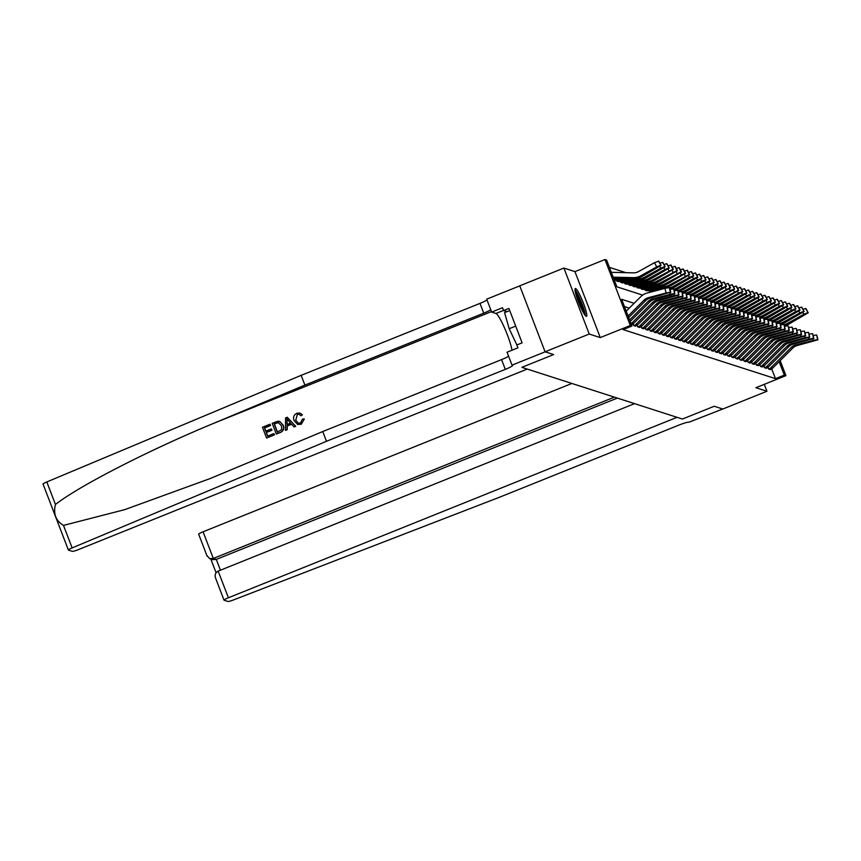 <?xml version="1.0" encoding="UTF-8"?>
<svg xmlns="http://www.w3.org/2000/svg" width="861" height="861" viewBox="0 0 861 861"><rect width="100%" height="100%" fill="white"/><g stroke="black" fill="none" stroke-linecap="round" stroke-linejoin="round"><path stroke-width="1.29" d="M575.557 288.532A14.992 2.077 68.1 0 0 575.309 288.532A14.992 2.077 68.1 0 0 578.657 302.415A14.992 2.077 68.1 0 0 586.233 316.353A14.992 2.077 68.1 0 0 586.492 316.353A14.992 2.077 68.1 0 0 583.145 302.469A14.992 2.077 68.1 0 0 575.557 288.532M519.764 285.863L486.702 299.165L491.663 312.091L502.523 307.721L503.62 310.573L508.916 308.442L522.121 342.85L516.826 344.981L517.924 347.844L507.054 352.214L512.026 365.139L545.142 351.815L553.655 354.56L545.078 351.794L519.753 285.82L563.901 268.062L589.225 334.036L600.268 337.587L630.295 325.512L604.971 259.538L606.607 260.065L616.863 286.81L642.661 295.119M600.268 337.587L574.944 271.613L563.901 268.062M574.944 271.613L604.971 259.538M625.893 272.668L609.405 267.362M43.136 484.13A5.769 0.657 -21 0 1 43.05 484.065A5.769 0.657 -21 0 1 46.817 481.945L301.156 375.331L304.902 385.093L213.248 423.515C148.705 450.238 79.696 485.636 55.448 504.449C53.167 513.845 55.847 520.83 63.499 525.404L72.141 547.919A5.769 0.657 159 0 0 68.374 550.028A5.769 0.657 159 0 0 68.46 550.093L72.335 551.341A5.769 0.657 159 0 0 78.609 549.533L527.244 369.078L521.863 367.346L553.655 354.56L521.863 367.346L682.407 419.049L714.199 406.263L682.407 419.049L677.037 417.316L228.402 597.771A5.769 0.657 159 0 0 224 600.149A5.769 0.657 159 0 0 224.086 600.214L227.961 601.462A5.769 0.657 159 0 0 233.579 599.902L499.81 497.12L678.651 425.194A9.611 1.087 -21 0 1 689.112 422.17L722.723 409.007L714.199 406.263L722.788 409.029L766.947 391.26L764.288 384.34M545.078 351.794L589.225 334.036M616.304 280.169L616.627 281.02L618.553 281.547M620.394 281.493L620.716 282.333L622.643 282.871M624.483 282.806L624.806 283.646L626.733 284.184M628.562 284.119L628.896 284.969L630.812 285.497M632.652 285.443L632.975 286.282L634.901 286.821M636.742 286.756L637.065 287.596L638.991 288.134M640.832 288.069L641.154 288.919L643.081 289.447M644.921 289.382L645.244 290.232L647.16 290.76M649 290.706L650.884 292.051L649.495 291.599A1.926 1.894 107.9 0 1 650.238 291.459L652.875 291.524M634.126 303.309L621.664 299.294L631.931 326.039L623.095 329.591L775.47 378.657L771.725 368.906M629.283 308.141L624.462 306.591M678.985 295.043L677.779 290.351L678.985 295.043L658.159 300.812A9.611 9.46 107.9 0 0 653.843 303.298L633.685 323.381A6.727 6.619 -72.1 0 1 631.468 324.845L631.576 324.801M633.093 323.908L633.739 325.598L635.666 326.125M637.183 325.221L637.829 326.911L639.745 327.438M641.262 326.534L641.919 328.224L643.834 328.751M645.352 327.858L645.998 329.537L647.924 330.075M649.442 329.171L650.087 330.861L652.014 331.388M653.531 330.484L654.177 332.174L656.104 332.701M657.621 331.808L658.267 333.487L660.183 334.014M661.7 333.121L662.357 334.811L664.272 335.338M665.79 334.434L666.436 336.124L668.362 336.651M669.88 335.747L670.525 337.437L672.452 337.964M673.969 337.071L674.615 338.76L676.531 339.288M678.048 338.384L678.705 340.073L680.62 340.601M682.138 339.697L682.784 341.386L684.71 341.914M686.228 341.021L686.874 342.71L688.8 343.238M690.318 342.334L690.963 344.023L692.879 344.551M694.396 343.647L695.053 345.336L696.969 345.864M698.486 344.97L699.132 346.649L701.058 347.177M702.576 346.283L703.222 347.973L705.148 348.501M706.666 347.596L707.312 349.286L709.238 349.814M710.755 348.92L711.401 350.599L713.317 351.127M714.834 350.233L715.491 351.923L717.407 352.45M718.924 351.546L719.57 353.236L721.496 353.763M723.014 352.859L723.66 354.549L725.586 355.076M727.104 354.183L727.749 355.873L729.665 356.4M731.183 355.496L731.839 357.186L733.755 357.713M735.272 356.809L735.918 358.499L737.845 359.026M739.362 358.133L740.008 359.812L741.934 360.339M743.452 359.446L744.098 361.136L746.013 361.663M747.531 360.759L748.187 362.449L750.103 362.976M751.621 362.083L752.266 363.762L754.193 364.289M755.71 363.396L756.356 365.086L758.283 365.613M759.8 364.709L760.446 366.399L762.372 366.926M763.89 366.022L764.536 367.712L766.451 368.239M767.969 367.346L768.615 369.035L770.541 369.563M780.174 360.63L785.932 375.633L755.904 387.708L766.947 391.26M785.932 375.633L784.296 375.105L779.14 361.663M775.47 378.657L784.296 375.105M631.931 326.039L630.295 325.512M628.089 316.03L644.039 300.134A9.611 9.46 107.9 0 1 648.355 297.658L666.091 293.009L664.95 288.36L669.277 287.617L670.428 292.256L666.091 293.009M626.227 311.187L640.735 296.733A14.422 14.185 107.9 0 1 647.214 293.009L664.95 288.36M628.681 317.591L645.664 300.661A9.611 9.46 107.9 0 1 649.99 298.186L670.428 292.256M670.751 292.363L669.277 287.617M650.819 297.185L651.056 297.734L647.612 298.476L648.71 297.766L659.774 294.839L663.239 294.236L660.817 295.172L660.678 294.613M651.056 297.734L660.817 295.172M613.355 277.662L635.041 278.178A14.422 14.185 -72.1 0 0 642.263 276.392L661.076 265.403L658.837 261.27M613.172 277.177L633.405 277.651A14.422 14.185 -72.1 0 0 640.627 275.864L656.706 266.899L654.457 262.702L658.773 261.163M611.31 272.324L633.567 272.851A9.611 9.46 -72.1 0 0 638.378 271.656L654.457 262.702M639.174 277.145L654.242 269.052L642.467 276.015L639.131 277.102M658.45 261.055L661.022 265.36M660.699 265.253L656.706 266.899M274.282 434.837L266.684 438.001L274.433 434.88A25.034 3.466 68.1 0 0 274.002 433.664L274.433 434.88M267.706 436.053A25.034 3.466 68.1 0 0 266.404 432.491L271.968 430.252A25.034 3.466 68.1 0 0 271.495 429.015L271.968 430.252M265.866 431.092A25.034 3.466 68.1 0 0 264.596 427.949L270.569 425.538A25.034 3.466 68.1 0 0 270.053 424.29L270.569 425.538M276.327 434.019L280.266 432.534C283.517 431.038 284.496 428.595 283.204 425.194L279.793 421.459L282.946 425.108C284.27 428.53 283.334 430.984 280.116 432.491L276.327 434.019L272.216 423.311L277.769 421.255L279.61 421.406M301.264 424.247L304.331 418.973L301.264 424.247L297.648 424.484L294.075 420.609C292.88 417.294 293.816 414.83 296.884 413.237L299.94 413.043L302.405 414.776L299.94 413.043M295.829 420.082L297.282 414.496L295.829 420.082M302.157 414.701L301.038 415.702L302.405 414.776M63.499 525.404L124.684 509.658L210.181 478.544L322.735 431.544L501.565 359.607A9.611 1.087 159 0 0 508.571 356.142M285.475 430.339L285.572 417.94L287.262 417.262L295.571 426.27L293.988 426.905L291.513 424.107L287.004 425.915L287.057 429.693L285.475 430.339L287.208 429.747L287.24 426.001L291.631 424.236M293.988 426.905L295.721 426.324L287.262 417.262M322.735 431.544L326.48 441.306L505.31 369.369A9.611 1.087 159 0 0 512.65 365.398A9.611 1.087 159 0 0 512.51 365.29L512.026 365.139M301.156 375.331L479.986 303.395A9.611 1.087 159 0 0 486.992 299.929M490.738 309.691A9.611 1.087 159 0 1 483.742 313.156L304.902 385.093M72.141 547.919L326.48 441.306M491.663 312.091L495.925 313.469A21.622 2.992 -111.9 0 1 504.664 328.256A21.622 2.992 -111.9 0 1 511.983 350.223M503.62 310.573L506.968 311.65M295.571 419.996L298.24 423.128L300.511 423.02L302.459 419.146L304.084 418.898M300.79 415.626L299.176 414.367L297.282 414.496M301.124 424.193L297.648 424.484M286.917 421.104L286.971 424.505L290.587 423.052L286.885 418.844L287.23 424.591M277.339 432.179L281.741 429.542L281.439 425.689L278.168 422.6L274.185 423.946L277.339 432.179M278.846 422.708L276.338 423.085M277.49 432.114A25.034 3.466 68.1 0 0 274.379 424.01L276.532 423.149M271.71 430.166L266.135 432.405L267.567 436.118L273.809 433.6M270.376 425.485L264.402 427.885L265.662 431.178L271.237 428.939M266.544 437.948L262.433 427.25L269.902 424.247M571.876 383.457L203.078 531.797L213.313 558.455L216.283 559.413L220.427 570.208M614.367 397.136L213.313 558.455L209.707 558.66L212.689 559.618L216.283 559.413L617.348 398.094M634.546 403.637L218.167 571.112L228.402 597.771M198.762 534.24A5.769 0.657 -21 0 1 198.676 534.175A5.769 0.657 -21 0 1 203.078 531.797M218.167 571.112C215.164 572.759 214.411 575.352 215.907 578.904L224 600.149M206.941 555.549L209.707 558.66M629.585 319.926L648.118 301.447A9.611 9.46 107.9 0 1 652.444 298.971L670.181 294.322L669.836 292.901M630.177 321.487L649.754 301.974A9.611 9.46 107.9 0 1 654.08 299.499L671.817 294.849L674.507 293.569L670.181 294.322M674.841 293.676L673.7 289.038L674.507 293.569M670.073 289.425L673.367 288.93M654.909 298.498L655.146 299.047L651.702 299.789L652.789 299.09L663.863 296.152L667.318 295.549L664.907 296.485L664.767 295.926M655.146 299.047L664.907 296.485M631.027 323.693A6.727 6.619 -72.1 0 0 632.049 322.853L652.207 302.771A9.611 9.46 107.9 0 1 656.523 300.285L674.271 295.646L673.915 294.225M677.779 290.351L678.597 294.892L674.271 295.646M674.163 290.738L677.456 290.243M658.999 299.811L659.235 300.36L655.781 301.113L656.878 300.403L667.942 297.465L671.408 296.873L668.997 297.809L668.857 297.249M659.235 300.36L668.997 297.809M683.074 296.356L681.869 291.664L683.074 296.356L662.249 302.136A9.611 9.46 107.9 0 0 657.933 304.611L637.764 324.705A6.727 6.619 -72.1 0 1 635.536 326.168L633.9 325.641A6.727 6.619 -72.1 0 0 636.139 324.177L656.297 304.084A9.611 9.46 107.9 0 1 660.613 301.608L678.36 296.959L678.005 295.538M681.869 291.664L682.687 296.206L678.36 296.959M681.923 291.707L681.901 291.771A14.422 14.185 -72.1 0 0 685.582 290.34L701.672 281.375L700.746 279.664M678.253 292.051L681.546 291.556M663.078 301.135L663.325 301.673L659.87 302.426L660.968 301.716L672.032 298.789L675.498 298.186L673.076 299.122L672.947 298.563M663.325 301.673L673.076 299.122M613.828 278.899L639.131 279.491A14.422 14.185 -72.1 0 0 646.353 277.705L665.166 266.716L662.916 262.583M613.645 278.404L637.495 278.964A14.422 14.185 -72.1 0 0 644.717 277.177L660.796 268.212L659.881 266.501M643.253 278.458L658.331 270.365L646.041 277.608L643.21 278.426M659.946 263.283L662.539 262.368L665.112 266.673M664.789 266.566L660.796 268.212M614.356 280.277A1.926 1.894 107.9 0 1 615.088 280.148L643.221 280.815A14.422 14.185 -72.1 0 0 650.432 279.018L669.255 268.029L667.006 263.896M614.119 279.631L641.585 280.288A14.422 14.185 -72.1 0 0 648.796 278.49L664.886 269.536L663.971 267.814M647.343 279.771L662.367 271.656L650.13 278.921L647.3 279.739M664.035 264.607L666.618 263.681L669.201 267.997M668.868 267.889L664.886 269.536M668.125 265.92L670.708 265.005L672.958 269.202L652.886 279.814A14.422 14.185 -72.1 0 1 645.664 281.601L617.541 280.934A1.926 1.894 107.9 0 0 616.788 281.073L618.424 281.601A1.926 1.894 107.9 0 1 619.177 281.461L647.3 282.128A14.422 14.185 -72.1 0 0 654.521 280.331L673.345 269.353L671.096 265.22M651.433 281.095L666.5 273.002L654.737 279.965L651.39 281.052M687.153 297.669L685.959 292.988L687.153 297.669L666.339 303.449A9.611 9.46 107.9 0 0 662.023 305.924L641.854 326.018A6.727 6.619 -72.1 0 1 639.626 327.492L637.99 326.965A6.727 6.619 -72.1 0 0 640.218 325.49L660.387 305.397A9.611 9.46 107.9 0 1 664.703 302.921L682.439 298.272L682.095 296.851M685.959 292.988L686.777 297.519L682.439 298.272M682.332 293.375L685.625 292.88M667.167 302.448L667.404 302.997L663.96 303.739L665.058 303.029L676.122 300.102L679.587 299.499L677.166 300.435L677.026 299.876M667.404 302.997L677.166 300.435M672.204 267.233L674.798 266.318L677.047 270.515L656.975 281.127A14.422 14.185 -72.1 0 1 649.754 282.914L621.631 282.247A1.926 1.894 107.9 0 0 620.878 282.386L622.514 282.914A1.926 1.894 107.9 0 1 623.267 282.774L651.39 283.441A14.422 14.185 -72.1 0 0 658.611 281.655L677.435 270.666L675.185 266.533M655.522 282.408L670.547 274.282L658.31 281.558L655.479 282.376M575.148 291.136A12.98 1.797 -111.9 0 1 576.59 292.944A12.98 1.797 -111.9 0 1 582.101 304.805A12.98 1.797 -111.9 0 1 584.576 314.577M583.188 312.274A12.011 1.657 68.1 0 0 575.923 294.042A12.011 1.657 68.1 0 0 575.74 293.773M585.362 315.621A14.895 2.056 68.1 0 0 582.122 304.105A14.895 2.056 68.1 0 0 576.16 291.448A14.895 2.056 68.1 0 0 574.987 289.845M509.723 310.552L504.557 312.629L509.195 328.73L516.88 344.96M515.696 326.115L509.195 328.73M691.243 298.982L690.048 294.301L691.243 298.982L670.428 304.762A9.611 9.46 107.9 0 0 666.102 307.237L645.944 327.331A6.727 6.619 -72.1 0 1 643.716 328.805L642.08 328.278A6.727 6.619 -72.1 0 0 644.308 326.803L664.466 306.72A9.611 9.46 107.9 0 1 668.793 304.234L686.529 299.596L686.185 298.175M690.048 294.301L690.866 298.842L686.529 299.596M690.102 294.344L690.07 294.408A14.422 14.185 -72.1 0 0 693.762 292.977L709.841 284.012L708.926 282.3M686.421 294.688L689.715 294.193M671.257 303.761L671.494 304.31L668.05 305.063L669.148 304.353L680.212 301.415L683.677 300.812L681.255 301.759L681.116 301.199M671.494 304.31L681.255 301.759M676.294 268.546L678.888 267.631L681.137 271.839L661.065 282.44A14.422 14.185 -72.1 0 1 653.843 284.238L625.71 283.57A1.926 1.894 107.9 0 0 624.968 283.7L626.604 284.227A1.926 1.894 107.9 0 1 627.346 284.098L655.479 284.765A14.422 14.185 -72.1 0 0 662.701 282.968L681.514 271.979L679.264 267.846M659.612 283.721L674.637 275.606L662.4 282.871L659.558 283.689M695.333 300.306L694.127 295.614L695.333 300.306L674.507 306.075A9.611 9.46 107.9 0 0 670.192 308.561L650.033 328.644A6.727 6.619 -72.1 0 1 647.806 330.118L646.17 329.591A6.727 6.619 -72.1 0 0 648.398 328.127L668.556 308.034A9.611 9.46 107.9 0 1 672.882 305.547L690.619 300.909L690.264 299.488M694.127 295.614L694.945 300.155L690.619 300.909M694.192 295.657L694.16 295.721A14.422 14.185 -72.1 0 0 697.851 294.29L713.93 285.325L713.016 283.613M690.511 296.001L693.805 295.506M675.347 305.074L675.584 305.623L672.129 306.376L673.227 305.666L684.291 302.738L687.756 302.136L685.345 303.072L685.205 302.512M675.584 305.623L685.345 303.072M680.384 269.87L682.967 268.955L685.227 273.152L665.155 283.753A14.422 14.185 -72.1 0 1 657.933 285.551L629.8 284.883A1.926 1.894 107.9 0 0 629.057 285.023L630.693 285.551A1.926 1.894 107.9 0 1 631.436 285.411L659.569 286.078A14.422 14.185 -72.1 0 0 666.78 284.281L685.604 273.292L683.354 269.17M663.691 285.034L678.716 276.919L666.479 284.184L663.648 285.002M699.423 301.619L698.217 296.927L699.423 301.619L678.597 307.399A9.611 9.46 107.9 0 0 674.281 309.874L654.123 329.967A6.727 6.619 -72.1 0 1 651.885 331.442L650.249 330.915A6.727 6.619 -72.1 0 0 652.487 329.44L672.645 309.347A9.611 9.46 107.9 0 1 676.961 306.871L694.709 302.222L694.353 300.801M698.217 296.927L699.035 301.468L694.709 302.222M698.271 296.97L698.249 297.034A14.422 14.185 -72.1 0 0 701.93 295.603L718.02 286.648L717.105 284.926M694.601 297.325L697.894 296.83M679.426 306.398L679.673 306.946L676.219 307.689L677.316 306.979L688.38 304.051L691.846 303.449L689.424 304.385L689.295 303.825M679.673 306.946L689.424 304.385M684.473 271.183L687.056 270.268L689.306 274.465L669.234 285.077A14.422 14.185 -72.1 0 1 662.012 286.864L633.89 286.196A1.926 1.894 107.9 0 0 633.147 286.336L634.772 286.864A1.926 1.894 107.9 0 1 635.526 286.724L663.648 287.391A14.422 14.185 -72.1 0 0 670.87 285.604L689.693 274.616L687.444 270.483M670.568 285.508L667.738 286.326L670.03 284.883L682.805 278.232L670.87 285.604M703.502 302.932L702.307 298.25L703.502 302.932L682.687 308.712A9.611 9.46 107.9 0 0 678.371 311.187L658.202 331.281A6.727 6.619 -72.1 0 1 655.974 332.755L654.338 332.228A6.727 6.619 -72.1 0 0 656.566 330.753L676.735 310.66A9.611 9.46 107.9 0 1 681.051 308.184L698.798 303.535L698.443 302.125M702.307 298.25L703.125 302.792L698.798 303.535M698.68 298.638L701.984 298.143M683.516 307.711L683.763 308.26L680.308 309.002L681.406 308.303L692.47 305.364L695.936 304.762L693.514 305.709L693.374 305.138M683.763 308.26L693.514 305.709M669.869 288.596A14.422 14.185 -72.1 0 0 674.959 286.917L693.783 275.929L691.534 271.796M665.714 288.177L637.979 287.52A1.926 1.894 107.9 0 0 637.226 287.649L638.862 288.177A1.926 1.894 107.9 0 1 639.615 288.037L663.971 288.618M669.675 287.811A14.422 14.185 -72.1 0 0 673.324 286.39L689.413 277.425L688.488 275.714M671.871 287.671L686.895 279.545L674.658 286.821L671.828 287.639M688.563 272.496L691.146 271.581L693.718 275.886M693.396 275.789L689.413 277.425M707.591 304.256L706.397 299.563L707.591 304.256L686.777 310.025A9.611 9.46 107.9 0 0 682.45 312.511L662.292 332.594A6.727 6.619 -72.1 0 1 660.064 334.068L658.428 333.541A6.727 6.619 -72.1 0 0 660.656 332.066L680.814 311.983A9.611 9.46 107.9 0 1 685.141 309.497L702.877 304.859L702.533 303.438M706.397 299.563L707.215 304.105L702.877 304.859M725.339 284.345L727.932 283.43L730.182 287.628L710.11 298.24A14.422 14.185 -72.1 0 1 706.461 299.65L706.418 299.671M702.77 299.951L706.063 299.456M687.605 309.024L687.842 309.573L684.398 310.326L685.496 309.616L696.56 306.688L700.025 306.085L697.604 307.022L697.464 306.462M687.842 309.573L697.604 307.022M673.959 289.909A14.422 14.185 -72.1 0 0 679.049 288.231L697.862 277.242L695.623 273.12M661.409 289.285L642.058 288.833A1.926 1.894 107.9 0 0 641.316 288.962L642.952 289.49A1.926 1.894 107.9 0 1 643.694 289.361L659.709 289.737M673.765 289.124A14.422 14.185 -72.1 0 0 677.413 287.703L693.492 278.749L692.578 277.027M675.96 288.984L690.985 280.869L678.748 288.134L675.907 288.952M692.642 273.82L695.236 272.905L697.808 277.21M697.485 277.102L693.492 278.749M711.681 305.569L710.476 300.876L711.681 305.569L690.866 311.348A9.611 9.46 107.9 0 0 686.54 313.824L666.382 333.917A6.727 6.619 -72.1 0 1 664.154 335.392L662.518 334.864A6.727 6.619 -72.1 0 0 664.746 333.39L684.904 313.296A9.611 9.46 107.9 0 1 689.23 310.821L706.967 306.172L706.623 304.751M710.476 300.876L711.294 305.418L706.967 306.172M706.859 301.275L710.153 300.78M691.695 310.347L691.932 310.896L688.488 311.639L689.575 310.929L700.65 308.001L704.104 307.399L701.693 308.335L701.554 307.775M691.932 310.896L701.693 308.335M678.048 291.233A14.422 14.185 -72.1 0 0 683.139 289.554L701.952 278.566L699.702 274.433M657.147 290.405L646.148 290.146A1.926 1.894 107.9 0 0 645.406 290.286L647.042 290.814A1.926 1.894 107.9 0 1 647.784 290.674L655.436 290.857M677.855 290.437A14.422 14.185 -72.1 0 0 681.503 289.027L697.582 280.062L696.667 278.351M680.039 290.308L695.118 282.214L683.343 289.178L679.996 290.265M696.732 275.133L699.315 274.218L701.898 278.523M701.575 278.415L697.582 280.062M715.771 306.882L714.565 302.2L715.771 306.882L694.945 312.661A9.611 9.46 107.9 0 0 690.63 315.137L670.471 335.23A6.727 6.619 -72.1 0 1 668.233 336.705L666.597 336.177A6.727 6.619 -72.1 0 0 668.836 334.703L688.994 314.609A9.611 9.46 107.9 0 1 693.309 312.134L711.057 307.485L710.702 306.064M714.565 302.2L715.383 306.731L711.057 307.485M733.518 286.982L736.101 286.067L738.361 290.265L718.289 300.866A14.422 14.185 -72.1 0 1 714.641 302.286L714.598 302.308M710.949 302.588L714.243 302.093M695.774 311.66L696.022 312.209L692.567 312.952L693.665 312.252L704.728 309.314L708.194 308.712L705.783 309.648L705.643 309.088M696.022 312.209L705.783 309.648M682.127 292.546A14.422 14.185 -72.1 0 0 687.218 290.867L706.042 279.879L703.792 275.746M684.129 291.621L699.154 283.495L686.917 290.77L684.086 291.588M700.822 276.446L703.405 275.531L705.988 279.836M705.654 279.728L701.672 281.375M719.861 308.206L718.655 303.513L719.861 308.206L699.035 313.974A9.611 9.46 107.9 0 0 694.719 316.461L674.55 336.543A6.727 6.619 -72.1 0 1 672.323 338.018L670.687 337.49A6.727 6.619 -72.1 0 0 672.915 336.016L693.083 315.933A9.611 9.46 107.9 0 1 697.399 313.447L715.147 308.808L714.791 307.388M718.655 303.513L719.473 308.055L715.147 308.808M715.039 303.901L718.332 303.406M699.864 312.974L700.111 313.522L696.657 314.276L697.754 313.565L708.818 310.627L712.284 310.035L709.862 310.972L709.722 310.412M700.111 313.522L709.862 310.972M686.217 293.859A14.422 14.185 -72.1 0 0 691.308 292.18L710.131 281.192L707.882 277.059M686.023 293.074A14.422 14.185 -72.1 0 0 689.672 291.653L705.762 282.699L704.836 280.977M688.219 292.934L703.243 284.819L691.006 292.083L688.176 292.901M704.911 277.769L707.494 276.855L710.077 281.16M709.744 281.052L705.762 282.699M723.94 309.519L722.745 304.826L723.94 309.519L703.125 315.298A9.611 9.46 107.9 0 0 698.798 317.774L678.64 337.867A6.727 6.619 -72.1 0 1 676.412 339.331L674.776 338.803A6.727 6.619 -72.1 0 0 677.004 337.34L697.173 317.246A9.611 9.46 107.9 0 1 701.489 314.771L719.226 310.121L718.881 308.701M722.745 304.826L723.563 309.368L719.226 310.121M719.118 305.224L722.411 304.719M703.954 314.297L704.19 314.835L700.746 315.589L701.844 314.878L712.908 311.951L716.374 311.348L713.952 312.285L713.812 311.725M704.19 314.835L713.952 312.285M690.307 295.183A14.422 14.185 -72.1 0 0 695.397 293.493L714.21 282.516L711.972 278.383M692.309 294.258L707.376 286.164L695.602 293.127L692.255 294.214M708.99 279.082L711.584 278.168L714.156 282.473M713.834 282.365L709.841 284.012M728.029 310.832L726.835 306.15L728.029 310.832L707.215 316.611A9.611 9.46 107.9 0 0 702.888 319.087L682.73 339.18A6.727 6.619 -72.1 0 1 680.502 340.655L678.866 340.127A6.727 6.619 -72.1 0 0 681.094 338.653L701.252 318.559A9.611 9.46 107.9 0 1 705.579 316.084L723.315 311.434L722.971 310.014M726.835 306.15L727.642 310.681L723.315 311.434M723.208 306.538L726.501 306.042M708.043 315.61L708.28 316.159L704.836 316.902L705.923 316.191L716.998 313.264L720.453 312.661L718.042 313.598L717.902 313.038M708.28 316.159L718.042 313.598M694.396 296.496A14.422 14.185 -72.1 0 0 699.487 294.817L718.3 283.829L716.051 279.696M696.388 295.571L711.423 287.445L699.175 294.72L696.345 295.538M713.08 280.395L715.674 279.481L718.246 283.786M717.923 283.678L713.93 285.325M732.119 312.145L730.914 307.463L732.119 312.145L711.294 317.924A9.611 9.46 107.9 0 0 706.978 320.4L686.82 340.493A6.727 6.619 -72.1 0 1 684.581 341.968L682.956 341.44A6.727 6.619 -72.1 0 0 685.184 339.966L705.342 319.883A9.611 9.46 107.9 0 1 709.658 317.397L727.405 312.758L727.05 311.338M730.914 307.463L731.732 312.005L727.405 312.758M727.297 307.851L730.591 307.355M712.122 316.923L712.37 317.472L708.915 318.226L710.013 317.515L721.077 314.577L724.542 313.974L722.131 314.922L721.992 314.362M712.37 317.472L722.131 314.922M698.486 297.809A14.422 14.185 -72.1 0 0 703.566 296.13L722.39 285.142L720.14 281.009M700.477 296.884L715.545 288.801L703.265 296.033L700.434 296.851M717.17 281.708L719.753 280.794L722.336 285.099M722.002 285.002L718.02 286.648M736.209 313.469L735.003 308.776L736.209 313.469L715.383 319.237A9.611 9.46 107.9 0 0 711.068 321.723L690.899 341.806A6.727 6.619 -72.1 0 1 688.671 343.281L687.035 342.753A6.727 6.619 -72.1 0 0 689.274 341.29L709.432 321.196A9.611 9.46 107.9 0 1 713.747 318.721L731.495 314.071L731.14 312.651M735.003 308.776L735.821 313.318L731.495 314.071M731.387 309.164L734.681 308.668M716.212 318.236L716.46 318.785L713.005 319.539L714.103 318.828L725.166 315.901L728.632 315.298L726.21 316.235L726.081 315.675M716.46 318.785L726.21 316.235M702.565 299.122A14.422 14.185 -72.1 0 0 707.656 297.443L726.48 286.455L724.23 282.333M702.372 298.336A14.422 14.185 -72.1 0 0 706.02 296.916L722.11 287.961L721.184 286.239M704.567 298.197L719.592 290.082L707.355 297.346L704.524 298.164M721.26 283.032L723.843 282.117L726.426 286.422M726.092 286.315L722.11 287.961M740.288 314.782L739.093 310.089L740.288 314.782L719.473 320.561A9.611 9.46 107.9 0 0 715.147 323.036L694.988 343.13A6.727 6.619 -72.1 0 1 692.761 344.604L691.125 344.077A6.727 6.619 -72.1 0 0 693.353 342.603L713.521 322.509A9.611 9.46 107.9 0 1 717.837 320.034L735.574 315.384L735.229 313.964M739.093 310.089L739.911 314.631L735.574 315.384M735.466 310.487L738.76 309.992M720.302 319.56L720.539 320.109L717.095 320.852L718.192 320.141L729.256 317.214L732.722 316.611L730.3 317.548L730.16 316.988M720.539 320.109L730.3 317.548M706.655 300.446A14.422 14.185 -72.1 0 0 711.746 298.767L730.569 287.778L728.32 283.646M708.657 299.52L723.724 291.427L711.444 298.67L708.614 299.488M744.378 316.095L743.183 311.413L744.378 316.095L723.563 321.874A9.611 9.46 107.9 0 0 719.236 324.349L699.078 344.443A6.727 6.619 -72.1 0 1 696.85 345.918L695.214 345.39A6.727 6.619 -72.1 0 0 697.442 343.916L717.6 323.822A9.611 9.46 107.9 0 1 721.927 321.347L739.664 316.697L739.319 315.287M743.183 311.413L744.001 315.955L739.664 316.697M739.556 311.8L742.849 311.305M724.392 320.873L724.628 321.422L721.184 322.175L722.271 321.465L733.346 318.527L736.812 317.924L734.39 318.871L734.25 318.301M724.628 321.422L734.39 318.871M710.745 301.759A14.422 14.185 -72.1 0 0 715.835 300.08L734.648 289.092L732.399 284.959M710.551 300.973A14.422 14.185 -72.1 0 0 714.199 299.553L730.279 290.587L729.364 288.876M712.747 300.833L727.771 292.708L715.523 299.983L712.693 300.801M729.428 285.658L732.022 284.743L734.594 289.048M734.272 288.952L730.279 290.587M748.467 317.418L747.262 312.726L748.467 317.418L727.642 323.187A9.611 9.46 107.9 0 0 723.326 325.673L703.168 345.756A6.727 6.619 -72.1 0 1 700.94 347.231L699.304 346.703A6.727 6.619 -72.1 0 0 701.532 345.229L721.69 325.146A9.611 9.46 107.9 0 1 726.017 322.66L743.753 318.021L743.398 316.6M747.262 312.726L748.08 317.268L743.753 318.021M743.646 313.113L746.939 312.618M728.481 322.186L728.718 322.735L725.263 323.488L726.361 322.778L737.425 319.851L740.89 319.248L738.48 320.184L738.34 319.625M728.718 322.735L738.48 320.184M714.834 303.072A14.422 14.185 -72.1 0 0 719.914 301.393L738.738 290.405L736.489 286.282M716.826 302.146L731.85 294.031L719.613 301.296L716.782 302.114M752.557 318.731L751.352 314.039L752.557 318.731L731.732 324.511A9.611 9.46 107.9 0 0 727.416 326.986L707.258 347.08A6.727 6.619 -72.1 0 1 705.019 348.554L703.383 348.027A6.727 6.619 -72.1 0 0 705.622 346.552L725.78 326.459A9.611 9.46 107.9 0 1 730.096 323.984L747.843 319.334L747.488 317.913M751.352 314.039L752.17 318.581L747.843 319.334M747.735 314.437L751.029 313.942M732.56 323.51L732.808 324.059L729.353 324.801L730.451 324.091L741.515 321.164L744.98 320.561L742.559 321.497L742.43 320.938M732.808 324.059L742.559 321.497M718.913 304.396A14.422 14.185 -72.1 0 0 724.004 302.717L742.828 291.728L740.578 287.596M718.72 303.599A14.422 14.185 -72.1 0 0 722.368 302.189L738.458 293.224L737.533 291.513M720.915 303.47L735.983 295.377L724.219 302.34L720.872 303.427M737.608 288.295L740.191 287.38L742.774 291.685M742.44 291.578L738.458 293.224M756.636 320.044L755.441 315.363L756.636 320.044L735.821 325.824A9.611 9.46 107.9 0 0 731.506 328.299L711.337 348.393A6.727 6.619 -72.1 0 1 709.109 349.867L707.473 349.34A6.727 6.619 -72.1 0 0 709.701 347.866L729.87 327.772A9.611 9.46 107.9 0 1 734.185 325.297L751.922 320.647L751.578 319.227M755.441 315.363L756.259 319.894L751.922 320.647M751.814 315.75L755.119 315.255M736.65 324.823L736.898 325.372L733.443 326.115L734.541 325.415L745.604 322.477L749.07 321.874L746.648 322.81L746.509 322.251M736.898 325.372L746.648 322.81M723.003 305.709A14.422 14.185 -72.1 0 0 728.094 304.03L746.917 293.041L744.668 288.909M722.809 304.923A14.422 14.185 -72.1 0 0 726.458 303.502L742.548 294.537L741.622 292.826M725.005 304.783L740.029 296.658L727.793 303.933L724.962 304.751M741.698 289.608L744.281 288.693L746.853 292.998M746.53 292.891L742.548 294.537M760.726 321.368L759.531 316.676L760.726 321.368L739.911 327.137A9.611 9.46 107.9 0 0 735.585 329.623L715.426 349.706A6.727 6.619 -72.1 0 1 713.199 351.18L711.563 350.653A6.727 6.619 -72.1 0 0 713.791 349.179L733.949 329.096A9.611 9.46 107.9 0 1 738.275 326.61L756.012 321.971L755.667 320.55M759.531 316.676L760.349 321.218L756.012 321.971M755.904 317.063L759.198 316.568M740.74 326.136L740.977 326.685L737.533 327.438L738.63 326.728L749.694 323.79L753.16 323.198L750.738 324.134L750.598 323.575M740.977 326.685L750.738 324.134M727.093 307.022A14.422 14.185 -72.1 0 0 732.184 305.343L750.996 294.354L748.747 290.222M726.899 306.236A14.422 14.185 -72.1 0 0 730.548 304.816L746.627 295.861L745.712 294.139M729.095 306.096L744.119 297.981L731.882 305.246L729.041 306.064M745.777 290.932L748.37 290.017L750.943 294.322M750.62 294.214L746.627 295.861M764.816 322.681L763.61 317.989L764.816 322.681L744.001 328.461A9.611 9.46 107.9 0 0 739.674 330.936L719.516 351.03A6.727 6.619 -72.1 0 1 717.288 352.493L715.652 351.977A6.727 6.619 -72.1 0 0 717.88 350.502L738.038 330.409A9.611 9.46 107.9 0 1 742.365 327.933L760.102 323.284L759.757 321.863M763.61 317.989L764.428 322.531L760.102 323.284M759.994 318.387L763.287 317.881M744.83 327.46L745.066 328.009L741.612 328.751L742.709 328.041L753.784 325.114L757.239 324.511L754.828 325.447L754.688 324.888M745.066 328.009L754.828 325.447M731.183 308.346A14.422 14.185 -72.1 0 0 736.273 306.656L755.086 295.678L752.837 291.545M730.989 307.549A14.422 14.185 -72.1 0 0 734.637 306.139L750.717 297.174L749.802 295.463M733.174 307.42L748.252 299.327L736.478 306.29L733.131 307.377M749.866 292.245L752.449 291.33L755.032 295.635M754.71 295.527L750.717 297.174M768.905 323.994L767.7 319.313L768.905 323.994L748.08 329.774A9.611 9.46 107.9 0 0 743.764 332.249L723.606 352.343A6.727 6.619 -72.1 0 1 721.367 353.817L719.731 353.29A6.727 6.619 -72.1 0 0 721.97 351.815L742.128 331.722A9.611 9.46 107.9 0 1 746.444 329.246L764.191 324.597L763.836 323.176M767.7 319.313L768.518 323.844L764.191 324.597M764.084 319.7L767.377 319.205M748.909 328.773L749.156 329.322L745.701 330.064L746.799 329.354L757.863 326.427L761.328 325.824L758.918 326.76L758.778 326.201M749.156 329.322L758.918 326.76M735.262 309.659A14.422 14.185 -72.1 0 0 740.352 307.98L759.176 296.991L756.927 292.858M735.068 308.873A14.422 14.185 -72.1 0 0 738.716 307.452L754.806 298.487L753.881 296.776M737.264 308.733L752.331 300.64L740.051 307.883L737.22 308.701M753.956 293.558L756.539 292.643L759.122 296.948M758.789 296.841L754.806 298.487M772.995 325.307L771.79 320.626L772.995 325.307L752.17 331.087A9.611 9.46 107.9 0 0 747.854 333.562L727.685 353.656A6.727 6.619 -72.1 0 1 725.457 355.13L723.821 354.603A6.727 6.619 -72.1 0 0 726.049 353.128L746.218 333.046A9.611 9.46 107.9 0 1 750.534 330.559L768.281 325.921L767.926 324.5M771.79 320.626L772.608 325.167L768.281 325.921M771.843 320.669L771.811 320.733A14.422 14.185 -72.1 0 0 775.503 319.302L791.593 310.337L790.667 308.625M768.173 321.013L771.467 320.518M752.998 330.086L753.246 330.635L749.791 331.388L750.889 330.678L761.953 327.74L765.418 327.137L762.997 328.084L762.857 327.524M753.246 330.635L762.997 328.084M739.351 310.972A14.422 14.185 -72.1 0 0 744.442 309.293L763.266 298.304L761.016 294.171M739.158 310.186A14.422 14.185 -72.1 0 0 742.806 308.765L758.896 299.811L757.971 298.089M741.353 310.046L756.378 301.931L744.141 309.196L741.31 310.014M758.046 294.871L760.629 293.956L763.212 298.261M762.878 298.164L758.896 299.811M777.074 326.631L775.879 321.939L777.074 326.631L756.259 332.4A9.611 9.46 107.9 0 0 751.933 334.886L731.775 354.969A6.727 6.619 -72.1 0 1 729.547 356.443L727.911 355.916A6.727 6.619 -72.1 0 0 730.139 354.452L750.297 334.359A9.611 9.46 107.9 0 1 754.623 331.883L772.36 327.234L772.016 325.813M775.879 321.939L776.697 326.48L772.36 327.234M772.252 322.326L775.546 321.831M757.088 331.41L757.325 331.948L753.881 332.701L754.979 331.991L766.042 329.063L769.508 328.461L767.086 329.397L766.947 328.837M757.325 331.948L767.086 329.397M743.441 312.285A14.422 14.185 -72.1 0 0 748.532 310.606L767.345 299.628L765.106 295.495M743.247 311.499A14.422 14.185 -72.1 0 0 746.896 310.078L762.975 301.124L762.06 299.413M745.443 311.359L760.467 303.244L748.231 310.509L745.389 311.327M762.125 296.195L764.719 295.28L767.291 299.585M766.968 299.477L762.975 301.124M781.164 327.944L779.969 323.252L781.164 327.944L760.349 333.724A9.611 9.46 107.9 0 0 756.023 336.199L735.864 356.293A6.727 6.619 -72.1 0 1 733.637 357.767L732.001 357.24A6.727 6.619 -72.1 0 0 734.229 355.765L754.387 335.672A9.611 9.46 107.9 0 1 758.713 333.196L776.45 328.547L776.105 327.126M779.969 323.252L780.776 327.793L776.45 328.547M780.023 323.295L779.991 323.37A14.422 14.185 -72.1 0 0 783.682 321.928L799.761 312.974L798.847 311.251M776.342 323.65L779.635 323.155M761.178 332.723L761.415 333.272L757.971 334.014L759.058 333.304L770.132 330.376L773.587 329.774L771.176 330.71L771.036 330.15M761.415 333.272L771.176 330.71M747.531 313.608A14.422 14.185 -72.1 0 0 752.622 311.93L771.434 300.941L769.185 296.808M747.337 312.812A14.422 14.185 -72.1 0 0 750.986 311.402L767.065 302.437L766.15 300.726M749.522 312.683L764.6 304.59L752.31 311.833L749.479 312.651M766.215 297.508L768.808 296.593L771.381 300.898M771.058 300.79L767.065 302.437M785.254 329.257L784.048 324.575L785.254 329.257L764.428 335.037A9.611 9.46 107.9 0 0 760.112 337.512L739.954 357.606A6.727 6.619 -72.1 0 1 737.716 359.08L736.09 358.553A6.727 6.619 -72.1 0 0 738.318 357.078L758.476 336.985A9.611 9.46 107.9 0 1 762.792 334.509L780.54 329.86L780.184 328.45M784.048 324.575L784.866 329.117L780.54 329.86M780.432 324.963L783.725 324.468M765.257 334.036L765.504 334.585L762.05 335.338L763.147 334.628L774.211 331.689L777.677 331.087L775.266 332.034L775.126 331.463M765.504 334.585L775.266 332.034M751.621 314.922A14.422 14.185 -72.1 0 0 756.701 313.243L775.524 302.254L773.275 298.121M751.416 314.136A14.422 14.185 -72.1 0 0 755.065 312.715L771.155 303.761L770.24 302.039M753.612 313.996L768.636 305.87L756.399 313.146L753.569 313.964M770.304 298.821L772.887 297.906L775.47 302.211M775.137 302.114L771.155 303.761M789.343 330.581L788.138 325.888L789.343 330.581L768.518 336.35A9.611 9.46 107.9 0 0 764.202 338.836L744.033 358.919A6.727 6.619 -72.1 0 1 741.805 360.393L740.169 359.866A6.727 6.619 -72.1 0 0 742.408 358.391L762.566 338.308A9.611 9.46 107.9 0 1 766.882 335.822L784.629 331.184L784.274 329.763M788.138 325.888L788.956 330.43L784.629 331.184M784.522 326.276L787.815 325.781M769.347 335.349L769.594 335.898L766.139 336.651L767.237 335.941L778.301 333.013L781.766 332.411L779.345 333.347L779.216 332.787M769.594 335.898L779.345 333.347M755.7 316.235A14.422 14.185 -72.1 0 0 760.79 314.556L779.614 303.567L777.365 299.445M755.506 315.449A14.422 14.185 -72.1 0 0 759.154 314.028L775.244 305.074L774.319 303.352M760.489 314.459L757.702 315.309L759.456 314.125L772.726 307.194L760.79 314.556M774.394 300.145L776.977 299.23L779.56 303.535M779.227 303.427L775.244 305.074M793.422 331.894L792.228 327.202L793.422 331.894L772.608 337.673A9.611 9.46 107.9 0 0 768.281 340.149L748.123 360.242A6.727 6.619 -72.1 0 1 745.895 361.717L744.259 361.19A6.727 6.619 -72.1 0 0 746.487 359.715L766.656 339.621A9.611 9.46 107.9 0 1 770.972 337.146L788.708 332.497L788.364 331.076M792.228 327.202L793.046 331.743L788.708 332.497M788.601 327.6L791.894 327.105M773.436 336.673L773.673 337.221L770.229 337.964L771.327 337.254L782.391 334.326L785.856 333.724L783.435 334.66L783.295 334.1M773.673 337.221L783.435 334.66M759.789 317.558A14.422 14.185 -72.1 0 0 764.88 315.879L783.704 304.891L781.454 300.758M759.596 316.762A14.422 14.185 -72.1 0 0 763.244 315.352L779.334 306.387L778.409 304.676M761.791 316.633L776.859 308.539L765.085 315.503L761.748 316.59M778.473 301.458L781.067 300.543L783.639 304.848M783.316 304.74L779.334 306.387M797.512 333.207L796.317 328.525L797.512 333.207L776.697 338.986A9.611 9.46 107.9 0 0 772.371 341.462L752.213 361.555A6.727 6.619 -72.1 0 1 749.985 363.03L748.349 362.503A6.727 6.619 -72.1 0 0 750.577 361.028L770.735 340.934A9.611 9.46 107.9 0 1 775.061 338.459L792.798 333.81L792.454 332.4M796.317 328.525L797.135 333.067L792.798 333.81M792.69 328.913L795.984 328.418M777.526 337.986L777.763 338.534L774.319 339.277L775.406 338.577L786.48 335.639L789.946 335.037L787.524 335.984L787.385 335.413M777.763 338.534L787.524 335.984M763.879 318.871A14.422 14.185 -72.1 0 0 768.97 317.192L787.783 306.204L785.533 302.071M763.685 318.086A14.422 14.185 -72.1 0 0 767.334 316.665L783.413 307.7L782.498 305.989M765.881 317.946L780.905 309.82L768.658 317.096L765.827 317.913M782.563 302.771L785.157 301.856L787.729 306.161M787.406 306.053L783.413 307.7M801.602 334.531L800.396 329.838L801.602 334.531L780.776 340.299A9.611 9.46 107.9 0 0 776.461 342.786L756.302 362.868A6.727 6.619 -72.1 0 1 754.075 364.343L752.439 363.816A6.727 6.619 -72.1 0 0 754.667 362.341L774.825 342.258A9.611 9.46 107.9 0 1 779.151 339.772L796.888 335.133L796.533 333.713M800.396 329.838L801.214 334.38L796.888 335.133M796.78 330.226L800.073 329.731M781.616 339.299L781.853 339.847L778.398 340.601L779.496 339.891L790.559 336.952L794.025 336.36L791.614 337.297L791.474 336.737M781.853 339.847L791.614 337.297M767.969 320.184A14.422 14.185 -72.1 0 0 773.049 318.505L791.872 307.517L789.623 303.384M767.775 319.399A14.422 14.185 -72.1 0 0 771.424 317.978L787.503 309.024L786.588 307.302M769.96 319.259L784.984 311.144L772.747 318.409L769.917 319.227M786.653 304.094L789.236 303.18L791.819 307.485M791.496 307.377L787.503 309.024M805.692 335.844L804.486 331.151L805.692 335.844L784.866 341.623A9.611 9.46 107.9 0 0 780.55 344.099L760.392 364.192A6.727 6.619 -72.1 0 1 758.154 365.656L756.518 365.139A6.727 6.619 -72.1 0 0 758.756 363.665L778.914 343.571A9.611 9.46 107.9 0 1 783.23 341.096L800.978 336.447L800.622 335.026M804.486 331.151L805.304 335.693L800.978 336.447M800.87 331.55L804.163 331.055M785.695 340.622L785.942 341.171L782.488 341.914L783.585 341.204L794.649 338.276L798.115 337.673L795.693 338.61L795.564 338.05M785.942 341.171L795.693 338.61M772.048 321.508A14.422 14.185 -72.1 0 0 777.139 319.818L795.962 308.841L793.713 304.708M774.05 320.583L789.117 312.489L777.354 319.453L774.007 320.54M790.742 305.407L793.325 304.493L795.908 308.798M795.575 308.69L791.593 310.337M809.77 337.157L808.576 332.475L809.77 337.157L788.956 342.936A9.611 9.46 107.9 0 0 784.64 345.412L764.471 365.505A6.727 6.619 -72.1 0 1 762.243 366.98L760.607 366.452A6.727 6.619 -72.1 0 0 762.835 364.978L783.004 344.884A9.611 9.46 107.9 0 1 787.32 342.409L805.057 337.76L804.712 336.339M808.576 332.475L809.394 337.006L805.057 337.76M804.949 332.863L808.253 332.368M789.785 341.935L790.032 342.484L786.577 343.227L787.675 342.517L798.739 339.589L802.204 338.986L799.783 339.923L799.643 339.363M790.032 342.484L799.783 339.923M776.138 322.821A14.422 14.185 -72.1 0 0 781.228 321.142L800.052 310.154L797.803 306.021M775.944 322.036A14.422 14.185 -72.1 0 0 779.592 320.615L795.682 311.65L794.757 309.938M778.14 321.896L793.164 313.77L780.927 321.045L778.096 321.863M794.832 306.72L797.415 305.806L799.987 310.111M799.665 310.003L795.682 311.65M813.86 338.481L812.666 333.788L813.86 338.481L793.046 344.249A9.611 9.46 107.9 0 0 788.719 346.735L768.561 366.818A6.727 6.619 -72.1 0 1 766.333 368.293L764.697 367.765A6.727 6.619 -72.1 0 0 766.925 366.291L787.083 346.208A9.611 9.46 107.9 0 1 791.41 343.722L809.146 339.083L808.802 337.663M812.666 333.788L813.484 338.33L809.146 339.083M809.039 334.176L812.332 333.681M793.874 343.248L794.111 343.797L790.667 344.551L791.765 343.84L802.829 340.902L806.294 340.299L803.873 341.247L803.733 340.687M794.111 343.797L803.873 341.247M780.227 324.134A14.422 14.185 -72.1 0 0 785.318 322.455L804.131 311.467L801.882 307.334M782.229 323.209L797.254 315.094L785.017 322.358L782.175 323.176M798.911 308.034L801.505 307.119L804.077 311.424M803.754 311.327L799.761 312.974M817.95 339.794L816.745 335.101L817.95 339.794L797.125 345.562A9.611 9.46 107.9 0 0 792.809 348.048L772.651 368.142A6.727 6.619 -72.1 0 1 770.423 369.606L768.787 369.078A6.727 6.619 -72.1 0 0 771.015 367.615L791.173 347.521A9.611 9.46 107.9 0 1 795.499 345.046L813.236 340.396L812.892 338.976M816.745 335.101L817.563 339.643L813.236 340.396M813.128 335.489L816.422 334.994M797.964 344.572L798.201 345.11L794.746 345.864L795.844 345.153L806.918 342.226L810.373 341.623L807.962 342.56L807.822 342M798.201 345.11L807.962 342.56M784.317 325.447A14.422 14.185 -72.1 0 0 789.408 323.768L808.221 312.791L805.971 308.658M784.123 324.662A14.422 14.185 -72.1 0 0 787.772 323.241L803.851 314.287L802.936 312.575M786.308 324.522L801.387 316.439L789.612 323.402L786.265 324.489M803.001 309.357L805.584 308.442L808.167 312.747M807.844 312.64L803.851 314.287M645.664 300.661L644.039 300.134M633.405 277.651L635.041 278.178M652.057 270.677L651.68 269.977M642.22 275.229L642.467 276.015M213.248 423.515L491.47 311.607M501.565 359.607L505.31 369.369M483.742 313.156L479.986 303.395M46.817 481.945L55.448 504.449M503.545 310.401L495.925 313.469M649.754 301.974L648.118 301.447M653.843 303.298L652.207 302.771M633.685 323.381L632.049 322.853M657.933 304.611L656.297 304.084M637.764 324.705L636.139 324.177M637.495 278.964L639.131 279.491M656.136 271.99L655.77 271.29M646.299 276.553L646.557 277.328M641.585 280.288L643.221 280.815M614.205 279.857L615.088 280.148M660.226 273.303L659.849 272.614M650.389 277.866L650.647 278.641M668.975 270.849L668.05 269.138M645.664 281.601L647.3 282.128M617.541 280.934L619.177 281.461M664.315 274.627L663.939 273.927M654.478 279.179L654.737 279.965M662.023 305.924L660.387 305.397M641.854 326.018L640.218 325.49M673.065 272.162L672.14 270.451M649.754 282.914L651.39 283.441M621.631 282.247L623.267 282.774M668.405 275.94L668.028 275.24M658.568 280.503L658.816 281.278M666.102 307.237L664.466 306.72M645.944 327.331L644.308 326.803M677.144 273.486L676.229 271.764M653.843 284.238L655.479 284.765M625.71 283.57L627.346 284.098M672.484 277.253L672.118 276.553M662.647 281.816L662.905 282.591M670.192 308.561L668.556 308.034M650.033 328.644L648.398 328.127M681.234 274.799L680.319 273.077M657.933 285.551L659.569 286.078M629.8 284.883L631.436 285.411M676.574 278.577L676.197 277.877M666.737 283.129L666.995 283.904M674.281 309.874L672.645 309.347M654.123 329.967L652.487 329.44M685.324 276.112L684.398 274.401M662.012 286.864L663.648 287.391M633.89 286.196L635.526 286.724M680.664 279.89L680.287 279.19M670.827 284.453L671.085 285.228M678.371 311.187L676.735 310.66M658.202 331.281L656.566 330.753M637.979 287.52L639.615 288.037M684.753 281.203L684.377 280.503M674.916 285.766L675.164 286.541M682.45 312.511L680.814 311.983M662.292 332.594L660.656 332.066M642.058 288.833L643.694 289.361M688.843 282.516L688.466 281.827M678.995 287.079L679.254 287.854M686.54 313.824L684.904 313.296M666.382 333.917L664.746 333.39M646.148 290.146L647.784 290.674M692.922 283.839L692.556 283.14M683.085 288.392L683.343 289.178M690.63 315.137L688.994 314.609M670.471 335.23L668.836 334.703M650.238 291.459L651.529 291.879M697.012 285.152L696.635 284.453M687.175 289.716L687.433 290.491M694.719 316.461L693.083 315.933M674.55 336.543L672.915 336.016M701.102 286.465L700.725 285.777M691.265 291.029L691.523 291.804M698.798 317.774L697.173 317.246M678.64 337.867L677.004 337.34M705.191 287.789L704.815 287.09M695.354 292.342L695.602 293.127M702.888 319.087L701.252 318.559M682.73 339.18L681.094 338.653M709.27 289.102L708.904 288.403M699.433 293.666L699.692 294.44M706.978 320.4L705.342 319.883M686.82 340.493L685.184 339.966M713.36 290.415L712.983 289.716M703.523 294.979L703.781 295.753M711.068 321.723L709.432 321.196M690.899 341.806L689.274 341.29M717.45 291.739L717.073 291.04M707.613 296.292L707.871 297.067M715.147 323.036L713.521 322.509M694.988 343.13L693.353 342.603M726.2 289.274L725.274 287.563M721.54 293.052L721.163 292.353M711.703 297.615L711.95 298.39M719.236 324.349L717.6 323.822M699.078 344.443L697.442 343.916M725.619 294.365L725.253 293.666M715.782 298.928L716.04 299.703M723.326 325.673L721.69 325.146M703.168 345.756L701.532 345.229M734.368 291.911L733.454 290.189M729.708 295.678L729.332 294.989M719.871 300.241L720.13 301.016M727.416 326.986L725.78 326.459M707.258 347.08L705.622 346.552M733.798 297.002L733.421 296.302M723.961 301.554L724.219 302.34M731.506 328.299L729.87 327.772M711.337 348.393L709.701 347.866M737.888 298.315L737.511 297.615M728.051 302.878L728.298 303.653M735.585 329.623L733.949 329.096M715.426 349.706L713.791 349.179M741.978 299.628L741.601 298.939M732.13 304.191L732.388 304.966M739.674 330.936L738.038 330.409M719.516 351.03L717.88 350.502M746.057 300.952L745.691 300.252M736.22 305.504L736.478 306.29M743.764 332.249L742.128 331.722M723.606 352.343L721.97 351.815M750.146 302.265L749.77 301.565M740.309 306.828L740.568 307.603M747.854 333.562L746.218 333.046M727.685 353.656L726.049 353.128M754.236 303.578L753.859 302.878M744.399 308.141L744.657 308.916M751.933 334.886L750.297 334.359M731.775 354.969L730.139 354.452M758.326 304.902L757.949 304.202M748.489 309.454L748.736 310.229M756.023 336.199L754.387 335.672M735.864 356.293L734.229 355.765M762.405 306.215L762.039 305.515M752.568 310.778L752.826 311.553M760.112 337.512L758.476 336.985M739.954 357.606L738.318 357.078M766.494 307.528L766.118 306.828M756.658 312.091L756.916 312.866M764.202 338.836L762.566 338.308M744.033 358.919L742.408 358.391M770.584 308.841L770.208 308.152M760.747 313.404L761.006 314.179M768.281 340.149L766.656 339.621M748.123 360.242L746.487 359.715M774.674 310.164L774.297 309.465M764.837 314.717L765.085 315.503M772.371 341.462L770.735 340.934M752.213 361.555L750.577 361.028M778.753 311.478L778.387 310.778M768.916 316.041L769.174 316.816M776.461 342.786L774.825 342.258M756.302 362.868L754.667 362.341M782.843 312.791L782.466 312.102M773.006 317.354L773.264 318.129M780.55 344.099L778.914 343.571M760.392 364.192L758.756 363.665M786.932 314.114L786.556 313.415M777.096 318.667L777.354 319.453M784.64 345.412L783.004 344.884M764.471 365.505L762.835 364.978M791.022 315.427L790.646 314.728M781.185 319.991L781.433 320.766M788.719 346.735L787.083 346.208M768.561 366.818L766.925 366.291M795.101 316.74L794.735 316.041M785.264 321.304L785.523 322.079M792.809 348.048L791.173 347.521M772.651 368.142L771.015 367.615M799.191 318.064L798.825 317.365M789.354 322.617L789.612 323.402M669.664 287.757L670.805 292.406M661.076 265.403L658.826 261.195M43.05 484.065L68.374 550.028M210.816 559.026L216.079 572.716M207.135 556.228L198.676 534.175M673.754 289.081L674.895 293.719M665.166 266.716L662.916 262.519M669.255 268.029L667.006 263.832M673.345 269.353L671.096 265.145M677.435 270.666L675.175 266.469M681.514 271.979L679.264 267.782M685.604 273.292L683.354 269.095M689.693 274.616L687.444 270.419M693.783 275.929L691.523 271.732M697.862 277.242L695.613 273.045M701.952 278.566L699.702 274.358M706.042 279.879L703.792 275.681M710.131 281.192L707.882 276.994M714.21 282.516L711.961 278.307M718.3 283.829L716.051 279.631M722.39 285.142L720.14 280.944M726.48 286.455L724.23 282.257M730.569 287.778L728.309 283.581M734.648 289.092L732.399 284.894M738.738 290.405L736.489 286.207M742.828 291.728L740.578 287.52M746.917 293.041L744.657 288.844M750.996 294.354L748.747 290.157M755.086 295.678L752.837 291.47M759.176 296.991L756.927 292.794M763.266 298.304L761.016 294.107M767.345 299.628L765.095 295.42M771.434 300.941L769.185 296.744M775.524 302.254L773.275 298.057M779.614 303.567L777.365 299.37M783.704 304.891L781.444 300.683M787.783 306.204L785.533 302.007M791.872 307.517L789.623 303.32M795.962 308.841L793.713 304.633M800.052 310.154L797.792 305.956M804.131 311.467L801.882 307.269M808.221 312.791L805.971 308.582"/></g></svg>
